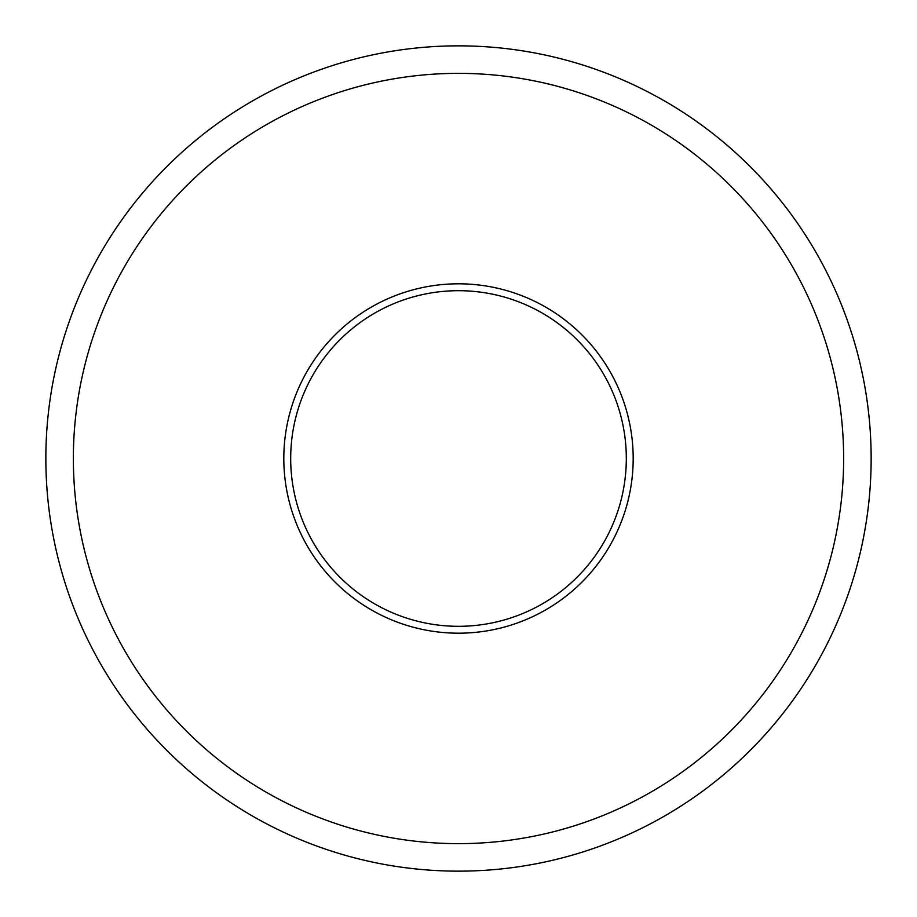 <?xml version="1.0" encoding="UTF-8"?>
<svg xmlns="http://www.w3.org/2000/svg" width="917" height="917" viewBox="0 0 917 917"><rect width="100%" height="100%" fill="white"/><g stroke="black" fill="none" stroke-linecap="round" stroke-linejoin="round"><path stroke-width="1.38" d="M458.5 843.64A385.14 385.14 0 0 0 843.64 458.5A385.14 385.14 0 0 0 458.5 73.36A385.14 385.14 0 0 0 73.36 458.5A385.14 385.14 0 0 0 458.5 843.64M458.5 45.85A412.65 412.65 0 0 1 871.15 458.5A412.65 412.65 0 0 1 458.5 871.15A412.65 412.65 0 0 1 45.85 458.5A412.65 412.65 0 0 1 458.5 45.85M458.5 633.188A174.689 174.689 0 0 1 283.811 458.5A174.689 174.689 0 0 1 458.5 283.811A174.689 174.689 0 0 1 633.188 458.5A174.689 174.689 0 0 1 458.5 633.188M458.5 290.689A167.811 167.811 0 0 0 290.689 458.5A167.811 167.811 0 0 0 458.5 626.311A167.811 167.811 0 0 0 626.311 458.5A167.811 167.811 0 0 0 458.5 290.689"/></g></svg>
